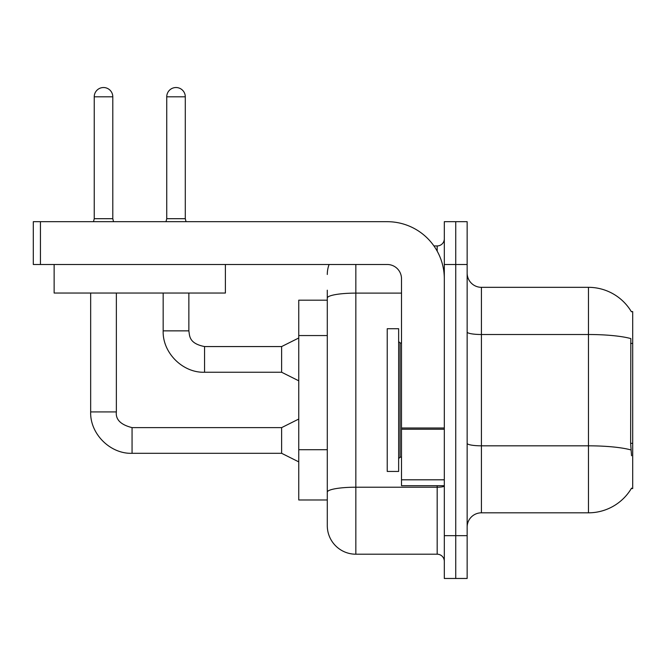 <?xml version="1.0" encoding="UTF-8"?>
<svg xmlns="http://www.w3.org/2000/svg" width="666" height="666" viewBox="0 0 666 666"><rect width="100%" height="100%" fill="white"/><g stroke="black" fill="none" stroke-linecap="round" stroke-linejoin="round"><path stroke-width="1" d="M631.551 455.735L630.635 443.331L630.835 338.586A49.95 8.675 180 0 0 588.461 334.507L588.461 287.329A49.95 49.95 0 0 1 631.401 311.771A49.95 49.95 0 0 0 588.461 287.329A49.95 49.95 0 0 1 631.293 311.596L632.7 311.596L632.7 488.561L631.293 488.561L631.551 488.136A49.95 49.95 0 0 1 588.461 512.82L481.426 512.82A14.269 14.269 0 0 0 467.149 527.089M327.289 300.175L298.751 300.175L298.751 499.975L327.289 499.975L327.289 525.665L327.289 300.175M455.735 535.655L455.735 578.471L467.149 578.471L467.149 535.655L455.735 535.655L455.735 578.471L444.314 578.471L444.314 535.655L455.735 535.655L455.735 264.494L455.735 535.655M444.314 535.655L444.314 221.686L455.735 221.686L455.735 264.494L455.735 221.686L467.149 221.686L467.149 535.655M631.293 311.596A49.95 49.95 0 0 0 588.461 287.329L481.426 287.329A14.269 14.269 0 0 1 467.149 273.06A14.269 14.269 0 0 0 481.426 287.329L481.426 512.82M355.835 264.494L355.835 554.204L437.179 554.204L437.179 485.705M433.932 245.945L437.179 245.945A7.135 7.135 0 0 0 444.314 238.811A7.135 7.135 0 0 1 437.179 245.945A7.135 7.135 0 0 0 444.314 238.811M327.289 325.566L327.289 290.185M327.289 509.965L327.289 459.715M444.314 561.346A7.135 7.135 0 0 0 437.179 554.204M327.289 274.484A28.546 28.546 0 0 1 329.096 264.494A28.546 28.546 0 0 0 327.289 274.484A28.546 28.546 0 0 1 329.096 264.494M355.835 554.204A28.546 28.546 0 0 1 327.289 525.665M112.795 218.689L94.239 218.689L94.239 96.811A9.274 9.274 0 0 1 103.513 87.529A9.274 9.274 0 0 1 112.795 96.811L112.795 218.689L113.545 221.686M298.751 461.871L281.626 453.305L281.626 427.622L298.751 419.056M90.668 293.04L90.668 411.921L116.359 411.921L116.359 293.04M185.29 218.689L166.741 218.689L166.741 96.811A9.274 9.274 0 0 1 176.015 87.529A9.274 9.274 0 0 1 185.29 96.811L185.29 218.689L186.039 221.686M298.751 380.81L281.626 372.244L281.626 346.561L298.751 337.995M163.17 293.04L163.17 330.86L188.861 330.86L188.861 293.04M387.229 400.075L387.229 471.436L398.651 471.436L398.651 328.721L387.229 328.721L387.229 400.075M444.314 485.705L401.506 485.705L401.506 427.997L444.314 427.997L444.314 278.771A57.085 57.085 0 0 0 387.229 221.686L40.435 221.686L40.435 264.494L387.229 264.494A14.269 14.269 0 0 1 401.506 278.771L401.506 427.997M40.435 264.494L33.3 264.494L33.3 221.686L40.435 221.686M225.391 264.494L225.391 293.04L54.137 293.04L54.137 264.494M632.7 443.331L630.635 443.331M632.7 343.431L630.635 343.431M327.289 335.556L298.751 335.556M327.289 449.725L298.751 449.725M588.461 512.82L588.461 334.507L481.426 334.507A14.269 2.481 -0 0 1 467.149 332.026M630.985 449.95A49.95 8.675 180 0 0 588.461 445.82L481.426 445.82A14.269 2.481 0 0 1 467.149 443.34M467.149 264.494L444.314 264.494M444.314 485.972A7.135 1.24 0 0 1 437.179 487.212L355.835 487.212A28.546 4.953 180 0 0 327.289 492.166M327.289 298.077A28.546 4.953 180 0 1 355.835 293.115L401.506 293.115M437.179 251.132L437.179 245.945M281.626 453.305L132.059 453.305C110.206 454.087 89.893 433.766 90.668 411.921C89.893 433.766 110.206 454.087 132.059 453.305C110.206 454.087 89.893 433.766 90.668 411.921C89.893 433.766 110.206 454.087 132.059 453.305L132.059 427.622C120.729 424.766 115.493 419.538 116.359 411.921C115.493 419.538 120.729 424.766 132.059 427.622C120.729 424.766 115.493 419.538 116.359 411.921C115.493 419.538 120.729 424.766 132.059 427.622C120.729 424.766 115.493 419.538 116.359 411.921M94.239 96.811L112.795 96.811M281.626 372.244L204.554 372.244C182.709 373.027 162.387 352.705 163.17 330.86C162.387 352.705 182.709 373.027 204.554 372.244C182.709 373.027 162.387 352.705 163.17 330.86C162.387 352.705 182.709 373.027 204.554 372.244L204.554 346.561L281.626 346.561M166.741 96.811L185.29 96.811M398.651 341.566L400.075 342.99L400.075 457.159L401.506 457.159M444.314 429.237L401.506 429.237M401.506 479.811L444.314 479.811M281.626 427.622L132.059 427.622M90.668 411.921C89.893 433.766 110.206 454.087 132.059 453.305M94.239 218.689L93.49 221.686M188.861 330.86C189.727 335.847 188.811 343.431 204.554 346.561M166.741 218.689L165.992 221.686M400.075 342.99L401.506 342.99M400.075 457.159L398.651 458.591"/></g></svg>
